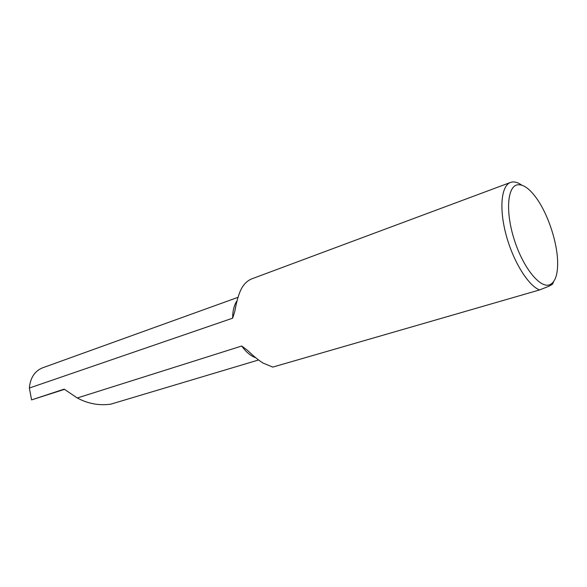 <?xml version="1.0" encoding="UTF-8"?>
<svg xmlns="http://www.w3.org/2000/svg" width="587" height="587" viewBox="0 0 587 587"><rect width="100%" height="100%" fill="white"/><g stroke="black" fill="none" stroke-linecap="round" stroke-linejoin="round"><path stroke-width="0.88" d="M550.136 284.563C555.141 281.943 557.643 274.841 557.65 263.262C557.665 243.121 547.979 213.727 535.997 197.54C529.232 188.39 523.076 184.149 517.543 184.824C507.183 186.27 505.304 212.516 514.572 240.648C523.692 268.817 540.81 289.215 550.136 284.563M252.41 354.893L247.494 350.351C252.872 355.575 257.994 359.78 262.859 362.979L272.764 367.095L539.556 289.949L549.359 286.06L552.638 284.093L553.585 281.65M539.556 289.949C528.117 285.517 513.111 261.252 506.075 234.785C498.95 208.312 501.291 185.617 510.514 182.44L511.923 182.058C514.902 181.574 518.196 182.616 521.799 185.169M64.46 389.364L31.588 399.886L64.181 389.137L77.279 397.986C87.977 403.724 99.159 405.778 110.826 404.157L258.581 359.978M238.051 297.323L42.513 367.851C34.714 371.05 30.326 377.779 29.35 388.044L31.588 399.886M29.35 388.044L232.679 318.169L234.785 311.359C236.077 303.985 237.757 297.58 239.834 292.135C242.607 285.275 246.679 280.813 252.05 278.752L510.514 182.44M247.494 350.351L241.727 346.022L77.279 397.986M241.727 346.022C245.982 352.024 250.671 355.949 255.807 357.791M237.111 300.632C234.074 305.071 232.599 310.919 232.679 318.169M234.785 311.359L236.084 304.866"/></g></svg>
